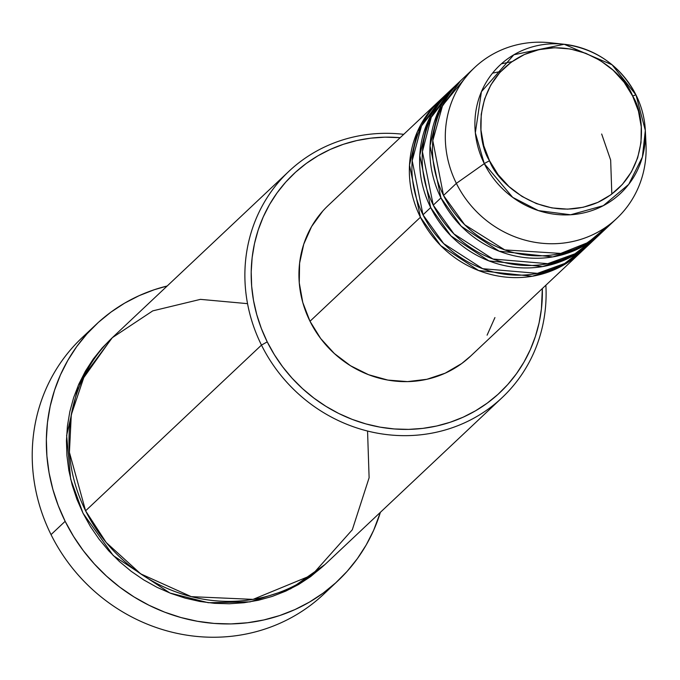 <?xml version="1.0" encoding="UTF-8"?>
<svg xmlns="http://www.w3.org/2000/svg" width="680" height="680" viewBox="0 0 680 680"><rect width="100%" height="100%" fill="white"/><g stroke="black" fill="none" stroke-linecap="round" stroke-linejoin="round"><path stroke-width="1.02" d="M645.396 137.029A103.641 97.453 -133.3 0 1 616.777 218.407A103.641 97.453 -133.3 0 1 456.365 183.37A103.641 97.453 -133.3 0 1 474.631 67.532L461.796 79.628A103.641 97.453 46.7 0 0 443.521 195.466L456.365 183.37A103.641 97.453 46.7 0 1 550.426 42.78L564.17 44.268C596.419 48.867 620.373 65.773 636.021 94.996A5.185 0.544 153.6 0 0 632.663 96.093C646.281 116.416 650.275 177.429 597.822 202.394C544.357 225.335 497.42 183.744 489.558 160.811C475.949 140.488 471.954 79.475 524.408 54.51C577.873 31.569 624.81 73.159 632.663 96.093A5.185 0.544 -26.4 0 1 636.021 94.996L612.068 64.778L564.17 44.268L513.859 54.774L481.423 91.724L475.337 132.829L484.296 163.659A5.185 0.544 -26.4 0 1 489.558 160.811L483.777 145.767L480.964 130.05L481.227 114.282L484.568 99.05L490.841 84.949L499.825 72.522L511.156 62.245L524.408 54.51L539.07 49.614L554.582 47.753L570.35 48.994L585.752 53.286L600.219 60.469L613.173 70.261L624.13 82.288L632.663 96.093L638.452 111.138L641.265 126.845L641.002 142.621L637.662 157.853L631.388 171.955L622.404 184.382L611.073 194.658L597.822 202.394L583.151 207.281L567.638 209.151L551.88 207.91L536.469 203.618L522.01 196.435L509.056 186.643L498.1 174.615L489.558 160.811A5.185 0.544 153.6 0 0 484.296 163.659A88.009 82.756 -133.3 0 1 564.17 44.268A88.009 82.756 -133.3 0 1 636.029 95.038A88.009 82.756 -133.3 0 1 645.328 130.416A88.009 82.756 -133.3 0 1 582.207 213.222A88.009 82.756 -133.3 0 1 484.296 163.659L456.365 183.37L484.296 163.659L512.712 197.387L538.424 210.605L570.596 214.769L603.288 205.691L628.685 184.407L642.37 157.097L645.328 130.416L636.029 95.038M582.106 251.048L559.292 267.385L532.202 276.267L478.601 270.538L440.683 245.59L420.418 217.243A103.641 97.453 -133.3 0 1 438.685 101.397A103.641 97.453 -133.3 0 1 439.986 100.198L417.418 131.639L409.496 165.18L420.418 217.243L310.003 321.266L420.418 217.243A103.641 97.453 -133.3 0 0 580.831 252.272A103.641 97.453 -133.3 0 0 582.106 251.048M551.777 264.546L561.314 259.938M446.573 94.341L421.506 125.919L412.199 160.667L422.986 214.82L430.686 207.57L422.986 214.82A103.641 97.453 46.7 0 0 583.398 249.849L591.107 242.599A103.641 97.453 -133.3 0 0 592.373 241.375L569.56 257.712L542.479 266.585L488.869 260.865L450.959 235.909L430.686 207.57A103.641 97.453 -133.3 0 1 448.962 91.724L441.252 98.983A103.641 97.453 46.7 0 0 422.986 214.82L443.708 243.627L482.698 268.702L537.463 273.351L564.681 263.475L587.146 246.109M611.821 194.097L610.657 160.097L601.673 134.011M455.481 85.782L431.256 117.334L422.416 151.691L433.253 205.147L440.954 197.888L433.253 205.147A103.641 97.453 46.7 0 0 593.674 240.176L601.375 232.917A103.641 97.453 -133.3 0 0 602.65 231.693L579.827 248.038L552.746 256.912L499.146 251.183L461.227 226.236L440.954 197.888A103.641 97.453 -133.3 0 1 459.229 82.042L451.529 89.301A103.641 97.453 46.7 0 0 433.253 205.147L453.976 233.954L492.966 259.029L547.74 263.678L574.948 253.801L597.414 236.436M636.021 94.996L645.328 130.416L646 144.219A103.641 97.453 46.7 0 1 571.667 241.74A103.641 97.453 46.7 0 1 456.365 183.37L443.521 195.466L464.712 224.731L504.798 249.917L560.719 253.419L588.013 242.522L610.071 224.145M288.889 171.334L112.999 337.042A155.465 146.183 46.7 0 0 85.595 510.816L261.477 345.1L267.231 341.87A150.28 141.312 -133.3 0 1 400.188 137.674L384.957 137.173L370.796 138.159L356.873 140.547L343.341 144.305L330.327 149.405L317.951 155.796L306.332 163.412L295.579 172.176L285.804 182.019L277.1 192.831L269.552 204.519L263.228 216.963L258.188 230.044L254.481 243.644L252.144 257.618L251.2 271.847L251.659 286.178L253.521 300.483L256.76 314.627L261.341 328.466L267.231 341.87L274.372 354.714L282.685 366.86L292.102 378.207L302.524 388.637L313.854 398.055L325.983 406.368L338.793 413.5L352.163 419.373L365.967 423.929L380.06 427.142L394.315 428.961L408.603 429.386L422.764 428.392L436.688 426.012L450.219 422.246L463.233 417.154L475.609 410.762L487.228 403.147L497.981 394.375L507.756 384.54L516.46 373.719L524.008 362.041L530.332 349.596L535.373 336.506L539.078 322.915L541.416 308.933L542.334 288.541A150.28 141.312 -133.3 0 1 432.752 426.827A150.28 141.312 -133.3 0 1 267.231 341.87L261.477 345.1A155.465 146.183 -133.3 0 1 288.889 171.334A155.465 146.183 -133.3 0 1 403.725 134.334A155.465 146.183 46.7 0 0 269.161 194.548A155.465 146.183 46.7 0 0 261.477 345.1L85.595 510.816L106.191 542.495L140.718 573.869L191.301 596.658L253.062 599.377L311.874 575.144L352.308 529.762L369.113 477.76L367.557 431.035M96.22 324.377A176.196 165.673 -133.3 0 1 167.178 286L154.385 289.688L139.128 295.664L124.619 303.152L110.993 312.086L98.396 322.363L86.938 333.905L76.73 346.579L67.872 360.281L60.46 374.875L54.553 390.209L50.201 406.147L47.464 422.535L46.359 439.212L46.903 456.025L49.079 472.796L52.87 489.37L58.251 505.597L65.153 521.313L73.525 536.367L83.275 550.613L94.316 563.915L106.53 576.147L119.816 587.188L134.036 596.938L149.056 605.293L164.73 612.178L180.914 617.525L197.438 621.282L214.157 623.424L230.894 623.917L247.511 622.752L263.823 619.956L279.692 615.553L294.95 609.577L309.468 602.081L323.085 593.156L335.69 582.87L347.149 571.336L357.349 558.663L366.205 544.961L373.618 530.366L380.392 512.312A176.196 165.673 -133.3 0 1 337.866 580.865A176.196 165.673 -133.3 0 1 65.153 521.313L51.034 534.616L65.153 521.313A176.196 165.673 -133.3 0 1 96.22 324.377L82.093 337.679A176.196 165.673 46.7 0 0 51.034 534.616A176.196 165.673 -133.3 0 1 89.36 331.253M324.921 564.562L290.624 588.812L250.036 601.876L208.233 602.71L169.923 593.028L113.314 555.637L83.028 513.23L76.934 499.366L72.191 485.052L68.841 470.424L66.921 455.617L66.445 440.793L67.413 426.079L69.836 411.621L73.669 397.553L78.88 384.022L85.425 371.144L93.236 359.057L102.238 347.871L111.724 338.266L78.285 385.373L66.623 435.489L70.66 479.137L83.028 513.23L90.406 526.515L99.008 539.087L108.749 550.825L119.535 561.612L131.257 571.361L143.803 579.955L157.055 587.333L170.884 593.402L185.164 598.128L199.742 601.443L214.498 603.33L229.27 603.763L243.925 602.744L258.324 600.27L272.323 596.385L285.787 591.107L298.588 584.502L310.607 576.623L324.929 564.553M448.962 91.724A103.641 97.453 -133.3 0 1 450.254 90.525L427.686 121.958L419.764 155.499L430.686 207.57A103.641 97.453 -133.3 0 0 591.107 242.599M438.685 101.397L328.278 205.419A103.641 97.453 46.7 0 0 310.003 321.266L302.778 302.481L299.268 282.863L299.6 263.16L303.764 244.145L311.601 226.542L322.813 211.021M474.631 67.532A103.641 97.453 -133.3 0 1 557.566 43.809M459.229 82.042A103.641 97.453 -133.3 0 1 460.521 80.843L437.954 112.285L430.041 145.826L440.954 197.888A103.641 97.453 -133.3 0 0 601.375 232.917M468.503 73.891L442.587 105.477L432.795 140.615L443.521 195.466A103.641 97.453 46.7 0 0 603.942 230.503L616.777 218.407M330.591 587.299A176.196 165.673 -133.3 0 1 51.034 534.616A176.196 165.673 46.7 0 0 323.74 594.167L337.866 580.865M247.546 303.654L200.456 299.361L152.779 310.862L112.328 337.679L84.77 374.654L71.298 414.757L69.419 452.387L85.595 510.816A155.465 146.183 46.7 0 0 326.213 563.354L502.103 397.647A155.465 146.183 -133.3 0 1 261.477 345.1A155.465 146.183 46.7 0 0 434.988 432.531A155.465 146.183 46.7 0 0 545.87 285.209A155.465 146.183 -133.3 0 1 502.103 397.647M494.929 317.569L487.092 335.172M470.747 355.988L461.728 363.528L445.179 373.184L426.87 379.296L407.499 381.616L387.821 380.077L368.577 374.714L350.523 365.747L334.348 353.524L320.662 338.504L310.003 321.266A103.641 97.453 46.7 0 0 470.424 356.295L580.831 252.272M511.989 61.642L501.406 63.827M434.877 120.292L440.104 110.848M500.794 71.459L492.55 73.134M424.609 129.965L429.828 120.521"/></g></svg>

